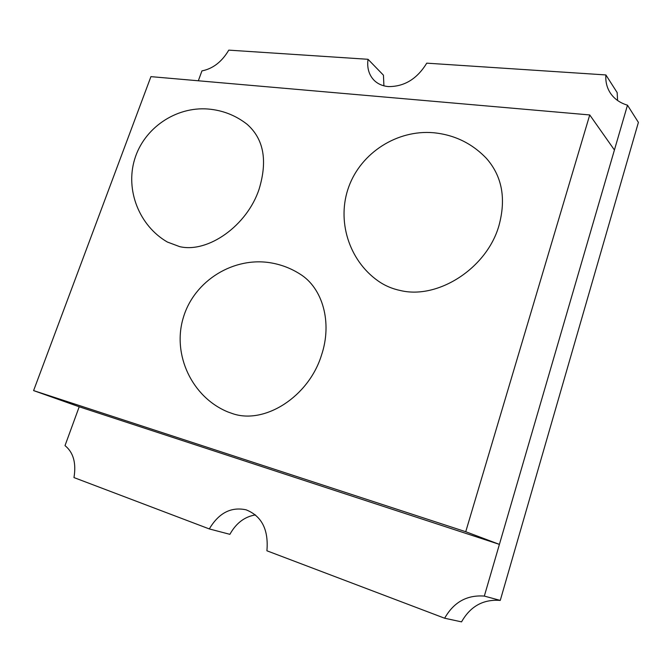 <?xml version="1.0" encoding="UTF-8"?>
<svg xmlns="http://www.w3.org/2000/svg" width="672" height="672" viewBox="0 0 672 672"><rect width="100%" height="100%" fill="white"/><g stroke="black" fill="none" stroke-linecap="round" stroke-linejoin="round"><path stroke-width="1.01" d="M79.204 406.778L33.6 390.6L150.931 76.642L589.739 114.946L614.426 149.999L499.405 544.379L79.204 406.778L65.008 445.62C73.382 452.399 76.373 463.058 73.97 477.574L209.303 528.931C218.778 512.988 231.042 506.612 246.086 509.813C261.752 516.046 268.699 529.704 266.91 550.788L444.654 618.232C453.734 602.171 466.956 594.787 484.327 596.089L627.488 105.193C619.92 102.925 614.174 98.826 610.243 92.887C606.858 87.562 605.405 81.581 605.892 74.945L426.745 63.16C417.119 78.893 404.342 86.696 388.424 86.587C382.561 86.058 377.756 83.933 374.002 80.212C368.894 74.802 366.895 67.83 368.021 59.296L228.774 50.131C221.886 61.79 212.948 68.712 201.944 70.896L198.332 80.774M255.461 514.912C244.65 516.659 236.124 523.127 229.883 534.332L209.303 528.931M368.021 59.296L383.443 75.18L383.914 85.823M605.892 74.945L617.165 92.602L617.593 100.498M627.488 105.193L638.4 122.388L500.262 600.415L484.327 596.089M444.654 618.232L461.555 621.869C470.366 606.27 483.269 599.122 500.262 600.415M400.949 290.648C392.406 288.91 384.762 285.659 378.025 280.896C348.827 260.308 336.37 220.391 348.852 186.589C361.183 152.746 397.085 129.637 433.415 132.72C454.289 134.744 471.954 143.287 486.41 158.365C502.118 176.215 506.293 198.66 498.935 225.691C486.898 268.162 438.27 299.368 400.949 290.648M232.806 413.708L228.018 412.003C192.167 397.412 171.982 354.858 183.296 317.696C194.233 280.417 234.2 256.007 271.95 263.046C282.055 264.902 291.43 268.598 300.082 274.117C322.661 287.994 332.556 322.594 321.46 355.261C308.717 396.623 264.86 424.603 232.806 413.708M259.115 189.118C247.103 225.716 207.925 253.344 179.651 246.632L167.37 242.038C139.457 225.96 125.152 190.369 134.652 159.264C143.968 128.1 175.77 106.42 208.11 109.024C222.617 110.258 235.603 115.332 247.061 124.253C263.726 138.928 267.75 160.558 259.115 189.118M499.405 544.379L465.738 531.72L33.6 390.6M589.739 114.946L465.738 531.72"/></g></svg>
